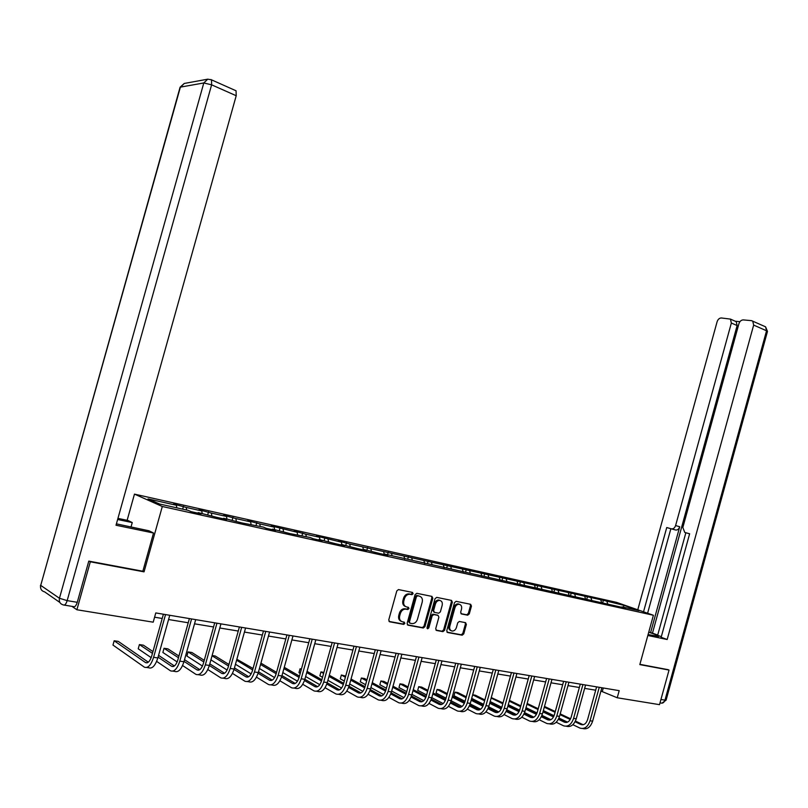 <?xml version="1.0" encoding="UTF-8"?>
<svg xmlns="http://www.w3.org/2000/svg" width="808" height="808" viewBox="0 0 808 808"><rect width="100%" height="100%" fill="white"/><g stroke="black" fill="none" stroke-linecap="round" stroke-linejoin="round"><path stroke-width="1.21" d="M413.1 593.739L412.504 592.436L398.465 589.577L396.799 590.931L388.749 619.938L389.638 621.786L403.687 624.392L404.869 623.433L404.263 622.14L402.465 621.807C400.011 621.029 399.081 619.059 399.687 615.898L400.354 613.494C401.404 610.565 403.192 609.111 405.717 609.141L407.818 609.535L408.989 608.586L408.383 607.293L406.586 606.939C404.141 606.131 403.212 604.152 403.818 600.99L404.485 598.587C405.515 595.698 407.283 594.254 409.787 594.264L411.949 594.688L413.1 593.739M405.434 606.485C403.131 605.576 402.283 603.616 402.889 600.586L403.556 598.193C404.586 595.294 406.343 593.86 408.848 593.87L411.009 594.294L412.161 593.345L412.019 592.335M389.001 621.423L402.758 623.968L403.939 623.008L403.838 622.059M401.243 621.322C398.99 620.403 398.162 618.463 398.758 615.484L399.425 613.08C400.465 610.151 402.253 608.707 404.788 608.727L406.889 609.121L408.05 608.182L407.929 607.202M467.65 615.191L469.286 613.888L471.448 606.091L470.66 604.303L456.096 601.334L454.51 602.657L446.743 630.705L447.561 632.502L462.166 635.199L463.762 633.866L466.368 624.453L465.57 622.675L459.318 621.473L457.732 622.796L456.429 627.493C455.581 629.886 454.147 631.078 452.126 631.048C450.086 630.503 449.319 628.897 449.814 626.24L454.924 607.798C455.752 605.434 457.166 604.253 459.146 604.263C461.227 604.808 462.024 606.424 461.519 609.111L460.671 612.181L461.469 613.969L467.65 615.191L466.681 614.787L468.327 613.484L470.478 605.697L470.216 604.212M639.825 664.6L669.034 670.064L659.52 704.657L617.231 697.769L619.191 690.658L155.782 612.939L153.197 622.18L76.891 609.757L90.314 561.792L144.046 571.852L162.307 506.495L653.399 615.262L639.825 664.6M432.805 598.243L431.967 596.405L416.817 593.314L415.08 594.648L407.121 623.352L407.989 625.18L423.271 628.008L424.927 626.655L432.805 598.243L431.856 597.849L431.563 596.324M436.724 597.385L451.531 600.405L452.339 602.212L444.562 630.301L442.935 631.644L436.542 630.462L435.714 628.664L438.885 617.211L438.067 615.393L433.755 614.565L432.129 615.908L428.816 627.877L427.654 628.816L427.028 627.543L435.027 598.698L436.724 597.385M162.307 506.495L134.461 494.122L616.575 602.374L653.399 615.262M602.647 602.94L603.374 600.304L349.682 544.016L338.239 540.926L341.41 542.168L316.423 536.037L319.544 537.28L305.818 534.209L294.061 531.028L297.142 532.27L271.165 525.897L274.185 527.129L259.782 523.907L247.692 520.645L250.662 521.867L235.896 518.564L223.634 515.251L226.553 516.474L211.403 513.09L198.97 509.727L201.818 510.939L186.274 507.464L173.659 504.061L176.447 505.273L148.036 498.91L159.529 504L188.274 510.393L191.173 511.656L201.142 513.868L198.213 512.605L197.758 513.12M603.374 600.304L623.917 605.354L639.037 610.656L621.978 606.859L625.655 608.151L384.537 554.046L387.891 555.349L379.73 553.53L363.206 549.299L366.509 550.601L358.156 548.743L341.35 544.44L344.612 545.733L336.047 543.835L318.958 539.461L322.18 540.754L313.403 538.805L310.201 537.512L290.183 533.644L272.488 529.129L275.609 530.412L266.377 528.361L263.287 527.079L241.956 522.938L223.614 518.261L226.614 519.524L216.898 517.362L198.213 512.605M601.647 602.586L600.839 600.192M591.709 600.122L591.001 597.991M585.598 599.082L584.78 596.607M575.437 596.506L574.74 594.355M569.226 595.496L568.398 592.941M558.833 592.809L558.146 590.648M552.5 591.85L551.662 589.194M541.875 589.042L541.198 586.85M535.421 588.113L534.583 585.376M524.543 585.184L523.887 582.982M517.948 584.235L517.13 581.467M506.848 581.255L506.202 579.023M500.101 580.265L499.294 577.478M488.769 577.235L488.133 574.983M481.861 576.215L481.073 573.407M470.286 573.125L469.66 570.852M463.216 572.074L462.449 569.236M451.389 568.913L450.783 566.63M444.158 567.842L443.4 564.984M432.068 564.62L431.472 562.307M424.654 563.509L423.927 560.621M412.302 560.227L411.726 557.894M404.717 559.085L404.01 556.167M392.072 555.722L391.526 553.379M384.255 554.308L383.628 551.611M371.387 551.127L370.842 548.753M363.297 549.319L362.762 546.945M350.197 546.41L349.682 544.016M341.915 544.572L341.41 542.168M328.513 541.582L328.018 539.168M320.029 539.704L319.544 537.28M306.293 536.643L305.818 534.209M297.607 534.714L297.142 532.27M283.527 531.583L283.083 529.119M274.629 529.604L274.185 527.129M260.206 526.392L259.782 523.907M251.076 524.362L250.662 521.867M236.29 521.079L235.896 518.564M226.937 518.999L226.553 516.474M211.767 515.625L211.403 513.09M202.172 513.484L201.818 510.939M186.618 510.03L186.274 507.464M176.77 507.838L176.447 505.273M89.345 561.217L90.314 561.792M71.932 606.354L76.891 609.757M669.034 670.064L667.65 669.529M127.139 520.312L134.461 494.122M600.93 691.072L617.231 697.769M154.591 617.201L162.206 618.463M168.569 619.524L188.224 622.766M194.516 623.816L213.564 626.968M219.796 627.998L238.269 631.048M244.44 632.078L262.348 635.038M268.458 636.048L285.83 638.926M291.89 639.926L308.747 642.714M314.746 643.703L331.108 646.42M337.047 647.4L352.934 650.026M358.813 651.006L374.245 653.551M380.073 654.52L395.061 657.005M400.839 657.954L415.403 660.368M421.12 661.308L435.28 663.651M440.946 664.59L454.702 666.873M460.318 667.802L473.7 670.014M479.265 670.933L492.284 673.084M497.799 674.003L510.454 676.094M515.918 677.003L528.24 679.043M533.654 679.932L545.642 681.922M551.005 682.81L562.671 684.74M567.994 685.618L579.356 687.497M584.639 688.376L595.698 690.204M623.453 607.182L623.917 605.354M607.646 603.667L606.929 601.556M603.263 687.992L602.354 691.305M182.669 509.151L183.477 506.262M207.737 514.726L208.535 511.868M232.179 520.16L232.967 517.342M256.015 525.463L256.793 522.685M279.275 530.634L280.043 527.887M301.97 535.684L302.727 532.967M324.129 540.613L324.877 537.926M345.763 545.42L346.501 542.774M366.893 550.127L367.62 547.501M387.537 554.712L388.254 552.127M407.717 559.207L408.424 556.641M427.442 563.59L428.139 561.055M446.723 567.883L447.42 565.378M465.58 572.074L466.267 569.6M484.032 576.185L484.709 573.731M501.95 580.679L502.758 577.77M519.625 584.608L520.423 581.72M536.916 588.446L537.704 585.598M553.854 592.203L554.631 589.385M570.448 595.89L571.216 593.102M586.709 599.475L587.456 596.738M144.046 571.852L142.854 571.185M407.363 624.816L422.332 627.584L423.988 626.23L431.856 597.849M417.625 595.839L416.413 596.769L409.434 621.938L410.04 623.221L412.11 623.604C414.635 623.635 416.423 622.19 417.463 619.261L422.21 602.132C422.816 599.001 421.917 597.031 419.504 596.213L416.615 595.435L415.474 596.375L416.413 596.769M409.717 623.079L408.505 621.514L415.474 596.375M416.686 595.445L418.554 595.819M435.946 630.099L441.986 631.22L443.612 629.886L451.389 601.819L451.106 600.314M437.502 615.151L432.815 614.161L431.179 615.494L427.866 627.452L428.816 627.877M427.068 628.361L427.866 627.452M442.178 605.323C442.683 602.596 441.875 600.96 439.744 600.415C437.714 600.405 436.28 601.596 435.431 603.98L433.613 610.555L434.441 612.373L438.744 613.211L440.37 611.878L442.178 605.323M439.976 600.445L438.784 600.021C436.764 600.011 435.33 601.202 434.482 603.576L435.431 603.98M434.058 612.201L432.664 610.151L434.482 603.576M460.924 613.646L466.681 614.787M459.348 604.293L458.186 603.869C456.207 603.869 454.793 605.04 453.965 607.394L454.924 607.798M450.955 630.594C449.066 629.937 448.369 628.341 448.864 625.826L453.965 607.394M446.965 632.139L461.206 634.775L462.802 633.452L465.408 624.049L465.166 622.604M148.308 662.186L118.261 641.38L114.17 640.774L112.979 645.067L144.359 667.155C147.925 668.479 151.005 665.206 153.601 657.328L165.539 614.575M146.723 667.479L148.591 667.741C152.167 669.075 155.257 665.802 157.843 657.944L169.751 615.282M163.398 614.221L151.712 656.045C149.985 661.298 147.935 663.479 145.551 662.59L114.17 640.774M116.413 523.857L148.985 530.785L153.52 533.017L116.019 525.24L236.209 95.728L211.615 84.82L67.165 600.627L77.265 602.303L88.789 561.116L142.844 571.236L153.52 533.017M117.625 519.504L132.249 522.574L128.007 520.493L117.938 518.372M131.007 527.048L132.249 522.574M235.37 90.476L236.057 90.779L236.209 95.728M77.265 602.303C76.154 605.707 74.922 607.141 73.558 606.616L64.307 605.101M648.087 634.573L658.712 636.431C659.197 635.947 655.864 634.543 648.733 632.22M647.834 635.492L667.176 639.502L661.156 637.29L689.638 533.765L684.78 532.452L689.628 533.805M685.861 532.755L657.631 635.33L661.328 636.684M735.33 321.261L736.199 321.635L737.128 325.553L652.47 633.149L657.702 635.058M652.47 633.149L648.774 632.088M684.78 532.452L682.831 527.503L738.916 323.725C739.785 321.261 741.239 319.988 743.269 319.907L751.521 320.645L765.58 326.826L766.54 330.785L753.662 325.079L752.723 321.089M667.176 639.502L753.662 325.079M737.128 325.553L731.351 323.028L730.422 319.099L721.332 317.968C719.373 318.049 717.969 319.301 717.11 321.725L637.775 609.798M739.956 321.655L735.29 321.241M671.438 528.826C673.347 529.078 674.731 527.988 675.599 525.564L679.73 526.745C678.871 529.169 677.488 530.25 675.579 529.998L666.731 527.553L643.532 611.808M731.351 323.028L675.599 525.564M667.923 669.64L639.896 664.327M679.73 526.745L650.561 632.745M675.579 529.998L670.862 528.715L647.602 613.232M670.862 528.715L666.731 527.553M156.651 661.378L170.468 670.802C174.124 672.135 177.235 668.913 179.8 661.136L191.577 618.938M172.892 671.145L174.599 671.377C178.255 672.71 181.376 669.499 183.941 661.742L195.688 619.635M189.395 618.575L177.871 659.863C176.164 665.045 174.084 667.196 171.649 666.307L158.065 657.146M174.387 665.964L158.57 655.349M152.964 651.591L143.4 645.178L139.41 644.572L138.229 648.814L151.197 657.661M152.459 653.369L139.41 644.572M182.578 665.529L195.92 674.367C199.647 675.7 202.788 672.519 205.333 664.853L216.948 623.2M198.384 674.71L199.94 674.922C203.677 676.256 206.818 673.094 209.363 665.438L220.948 623.867M214.716 622.827L203.353 663.58C201.657 668.701 199.566 670.812 197.071 669.923L184.042 661.388M199.788 669.65L184.517 659.682M178.932 656.045L167.933 648.875L164.034 648.289L162.873 652.47L177.154 661.944M178.467 657.732L164.034 648.289M207.838 669.539L220.725 677.831C224.523 679.164 227.684 676.043 230.209 668.469L241.673 627.341M223.23 678.185L224.634 678.387C228.452 679.71 231.623 676.599 234.138 669.034L245.571 627.998M239.4 626.968L228.189 667.206C226.513 672.256 224.402 674.337 221.857 673.448L209.353 665.479M224.553 673.236L209.797 663.863M204.262 660.348L191.87 652.48L188.072 651.905L186.911 656.045L202.454 666.065M203.808 661.944L188.072 651.905M232.472 673.407L244.905 681.215C248.773 682.548 251.965 679.477 254.469 671.993L265.771 631.381M247.46 681.578L248.723 681.75C252.611 683.083 255.803 680.013 258.297 672.549L269.579 632.028M263.469 630.998L252.409 670.741C250.743 675.73 248.612 677.781 246.026 676.882L234.027 669.428M248.702 676.72L234.461 667.903M228.947 664.489L215.241 656.005L212.12 655.53M228.523 666.004L212.06 655.773M210.918 659.863L227.119 670.044M256.479 677.155L268.498 684.517C272.437 685.851 275.639 682.821 278.124 675.438L289.284 635.33M271.084 684.881L272.225 685.043C276.164 686.366 279.376 683.346 281.861 675.983L292.991 635.947M286.941 634.937L276.023 674.185C274.366 679.114 272.225 681.124 269.599 680.235L258.095 673.256M272.245 680.124L258.51 671.812M253.035 668.499L236.865 659.257M252.631 669.943L236.603 660.207M235.471 664.267L251.157 673.882M279.911 680.78L291.516 687.739C295.506 689.062 298.738 686.083 301.202 678.791L312.211 639.178M294.142 688.103L295.152 688.244C299.152 689.577 302.384 686.598 304.848 679.326L315.837 639.785M309.838 638.775L299.061 677.548C297.425 682.417 295.274 684.396 292.607 683.507L281.568 676.963M295.223 683.437L281.972 675.589M276.528 672.367L260.923 663.136M276.144 673.741L260.55 664.479M259.429 668.499L274.599 677.599M302.758 684.295L313.979 690.88C318.029 692.204 321.271 689.264 323.715 682.063L334.583 642.926M316.635 691.254L317.534 691.375C321.584 692.709 324.836 689.769 327.27 682.578L338.128 643.521M332.189 642.522L321.544 680.831C319.918 685.639 317.756 687.588 315.049 686.709L304.464 680.548M317.655 686.659L304.858 679.255M299.465 676.124L284.264 667.317M299.101 677.427L283.911 668.6M282.81 672.579L297.475 681.195M325.069 687.709L335.906 693.951C340.017 695.274 343.279 692.375 345.693 685.265L356.429 646.592M338.603 694.325L339.38 694.436C343.491 695.759 346.753 692.87 349.167 685.77L359.883 647.168M354.005 646.188L343.491 684.033C341.885 688.78 339.703 690.709 336.966 689.82L326.816 684.043M339.542 689.81L327.21 682.8M321.847 679.76L307.06 671.357M301.445 668.994L300.051 668.782L298.97 672.69L300.212 673.407M321.493 681.003L306.717 672.579M301.303 669.499L300.051 668.782L298.97 672.69M305.626 676.518L319.796 684.679M346.844 691.032L357.328 696.94C361.479 698.264 364.751 695.415 367.155 688.386L377.75 650.167M360.045 697.324L360.711 697.415C364.873 698.738 368.145 695.89 370.549 688.881L381.124 650.733M375.306 649.753L364.923 687.164C363.327 691.85 361.146 693.749 358.368 692.87L348.632 687.426M360.924 692.89L349.026 686.255M343.703 683.285L329.31 675.256M323.897 672.377L320.938 671.933L319.867 675.791L322.533 677.296M343.37 684.477L328.977 676.427M323.604 673.428L320.938 671.933L319.867 675.791M327.897 680.326L341.582 688.062M408.363 607.283L407.747 609.515M404.242 622.14L404 623.039M368.115 694.254L378.245 699.869C382.447 701.192 385.729 698.375 388.113 691.426L398.586 653.662M380.992 700.253L381.558 700.334C385.759 701.657 389.052 698.849 391.425 691.911L401.879 654.207M396.102 653.248L385.86 690.214C384.275 694.85 382.073 696.718 379.275 695.84L369.943 690.709M381.81 695.89L370.327 689.598M365.054 686.709L351.036 679.023M345.693 676.104L341.37 675.013L340.309 678.831L344.319 681.053M364.721 687.84L350.723 680.154M345.39 677.215L341.37 675.013L340.309 678.831M349.652 684.012L362.853 691.335M388.88 697.385L398.687 702.728C402.929 704.051 406.222 701.273 408.585 694.405L418.928 657.076M401.455 703.122L401.919 703.182C406.161 704.505 409.464 701.728 411.827 694.88L422.15 657.611M416.433 656.651L406.303 693.203C404.737 697.779 402.536 699.627 399.707 698.748L390.759 693.91M402.212 698.819L391.143 692.85M385.911 690.032L372.266 682.679M366.963 679.821L364.509 678.498L361.348 678.023L360.297 681.8L365.61 684.699M385.578 691.113L371.963 683.76M366.66 680.891L361.348 678.023L360.297 681.8M370.902 687.588L383.638 694.526M409.181 700.445L418.665 705.525C422.948 706.838 426.25 704.101 428.594 697.314L438.815 660.409M421.463 705.919L421.826 705.97C426.109 707.283 429.422 704.556 431.755 697.779L441.956 660.934M436.3 659.985L426.291 696.112C424.735 700.637 422.523 702.465 419.665 701.586L411.09 697.031M422.15 701.677L411.474 696.011M406.283 693.264L393.001 686.214M387.739 683.427L383.982 681.437L380.891 680.962L379.851 684.699L386.406 688.224M405.949 694.294L392.718 687.255M387.456 684.457L380.891 680.962L379.851 684.699M391.668 691.042L403.929 697.627M429.018 703.415L438.199 708.263C442.511 709.565 445.824 706.869 448.147 700.162L458.247 663.671M441.006 708.656L441.289 708.687C445.602 710 448.925 707.313 451.238 700.617L461.317 664.186M455.712 663.237L445.824 698.971C444.279 703.445 442.067 705.243 439.188 704.364L430.967 700.061M441.643 704.475L431.341 699.092M426.2 696.405L413.272 689.648M408.05 686.921L403.041 684.305L400.011 683.851L398.99 687.547L406.737 691.638M425.866 697.385L412.999 690.648M407.767 687.911L400.011 683.851L398.99 687.547M411.959 694.395L423.766 700.637M448.41 706.303L457.298 710.929C461.641 712.242 464.964 709.575 467.266 702.94L477.245 666.852M460.126 711.323L460.318 711.353C464.671 712.656 467.994 710 470.296 703.384L480.255 667.357M474.69 666.428L464.923 701.758C463.388 706.182 461.176 707.949 458.267 707.071L450.389 703.01M460.712 707.212L450.763 702.091M445.673 699.465L433.088 692.981M427.897 690.315L421.695 687.113L418.726 686.669L417.716 690.325L426.614 694.961M445.329 700.395L432.815 693.941M427.634 691.264L418.726 686.669L417.716 690.325M431.795 697.658L443.158 703.576M467.367 709.131L475.973 713.545C480.356 714.848 483.679 712.222 485.962 705.667L495.829 669.973M478.821 713.939L478.932 713.959C483.315 715.262 486.648 712.636 488.921 706.091L498.768 670.458M493.264 669.539L483.598 704.475C482.083 708.858 479.861 710.606 476.932 709.727L469.387 705.889M479.356 709.879L469.761 705.01M464.711 702.445L452.46 696.223M447.309 693.607L439.956 689.87L437.057 689.436L436.047 693.052L446.046 698.183M464.368 703.334L452.197 697.142M447.056 694.526L437.057 689.436L436.047 693.052M451.187 700.819L462.115 706.434M485.911 711.878L494.254 716.1C498.657 717.403 501.99 714.807 504.253 708.323L514.009 673.014M497.112 716.504L497.142 716.504C501.556 717.807 504.889 715.221 507.151 708.747L516.888 673.498M511.424 672.579L501.879 707.141C500.364 711.474 498.142 713.201 495.193 712.333L487.971 708.697M497.587 712.494L488.335 707.848M483.325 705.344L471.407 699.364M466.297 696.799L457.843 692.567L454.995 692.133L454.005 695.718L465.044 701.314M482.982 706.192L471.155 700.253M466.044 697.688L454.995 692.133L454.005 695.718M470.145 703.889L480.649 709.212M504.061 714.565L512.131 718.605C516.564 719.898 519.908 717.342 522.15 710.929L531.795 676.003M514.989 719.009C519.413 720.281 522.746 717.726 524.988 711.333L534.613 676.468M529.2 675.569L519.756 709.757C518.261 714.03 516.029 715.736 513.07 714.868L506.151 711.444M515.443 715.05L506.505 710.626M501.536 708.172L489.941 702.425M484.861 699.91L475.356 695.203L472.67 694.799M501.192 708.98L489.699 703.283M484.628 700.768L472.66 694.83M471.68 698.375L483.639 704.354M488.689 706.879L498.778 711.929M521.817 717.191L529.634 721.049C534.098 722.342 537.441 719.817 539.663 713.474L549.198 678.922M532.472 721.463C536.906 722.705 540.229 720.17 542.441 713.878L551.955 679.376M546.592 678.478L537.249 712.313C535.765 716.545 533.533 718.221 530.563 717.363L523.938 714.11M532.906 717.544L524.291 713.333M519.362 710.919L508.07 705.404M503.041 702.94L491.274 697.607M519.009 711.697L507.848 706.232M502.808 703.758L491.153 698.051M490.173 701.556L501.829 707.313M506.828 709.788L516.514 714.575M539.188 719.746L546.774 723.443C551.248 724.736 554.601 722.241 556.803 715.969L566.236 681.78M549.581 723.867C554.035 725.069 557.348 722.564 559.52 716.363L568.933 682.225M563.61 681.336L554.379 714.807C552.904 718.999 550.672 720.655 547.683 719.797L541.34 716.726M550.006 719.999L541.693 715.979M536.805 713.605L525.826 708.303M520.827 705.879L509.454 700.385M536.451 714.353L525.604 709.101M520.605 706.677L509.242 701.172M508.283 704.657L519.625 710.192M524.574 712.616L533.876 717.161M556.207 722.251L563.55 725.796C568.054 727.079 571.397 724.614 573.589 718.403L582.922 684.578M566.337 726.22C570.791 727.392 574.104 724.917 576.245 718.797L585.558 685.012M580.285 684.134L571.155 717.251C569.69 721.403 567.458 723.039 564.449 722.18L558.389 719.271M566.751 722.392L558.732 718.554M553.874 716.231L543.198 711.121M538.229 708.747L527.159 703.455M553.52 716.949L542.986 711.899M538.017 709.515L526.947 704.212M525.998 707.667L537.037 712.999M541.946 715.363L550.864 719.675M572.862 724.695L579.992 728.099C584.507 729.371 587.85 726.947 590.032 720.797L599.253 687.315M582.75 728.523C587.214 729.664 590.507 727.22 592.628 721.17L601.839 687.749M596.607 686.871L587.578 719.655C586.133 723.756 583.891 725.372 580.881 724.513L575.074 721.766M583.154 724.736L575.417 721.069M570.589 718.787L560.207 713.878M555.278 711.545L544.491 706.434M570.236 719.474L560.005 714.625M555.076 712.292L544.289 707.172M538.431 708.02L539.279 704.95M543.34 710.596L554.086 715.726M558.944 718.049L567.499 722.14M409.151 593.92L410.09 594.314M403.556 598.193L404.485 598.587M402.889 600.586L403.818 600.99M406.828 609.121L407.767 609.525M405.04 608.767L405.969 609.182M399.425 613.08L400.354 613.494M398.758 615.484L399.687 615.898M410.949 594.284L411.888 594.678M423.988 626.23L424.927 626.655M422.271 627.574L423.21 627.998M408.505 621.514L409.434 621.938M451.389 601.819L452.339 602.212M443.612 629.886L444.562 630.301M441.936 631.21L442.885 631.634M437.118 614.989L438.067 615.393M432.886 614.171L433.835 614.575M431.179 615.494L432.129 615.908M432.664 610.151L433.613 610.555M448.864 625.826L449.814 626.24M465.408 624.049L466.368 624.453M462.802 633.452L463.762 633.866M461.156 634.765L462.115 635.189M470.478 605.697L471.448 606.091M468.327 613.484L469.286 613.888M153.601 657.328L157.843 657.944M145.46 662.54L147.238 662.792M59.873 602.455L44.662 591.89C41.43 590.991 40.107 588.82 40.723 585.386L59.449 598.263L203.798 82.961L180.386 87.133L40.723 585.386L179.931 87.769L184.234 83.466L207.747 79.174L203.798 82.961L211.615 84.82L211.514 79.84L210.908 79.548M67.165 600.627L59.449 598.263C58.812 601.819 60.156 604.051 63.479 604.96C64.822 605.485 66.054 604.041 67.165 600.627M660.944 699.486L664.974 700.152C664.095 702.586 662.712 703.536 660.803 703L660.015 702.869M666.105 700.092L664.974 700.152L766.54 330.785L767.479 331.411L765.58 326.826L764.671 326.412M767.438 331.553L666.075 700.193L661.843 703.192M179.8 661.136L183.941 661.742M171.559 666.246L173.367 666.509M205.333 664.853L209.363 665.438M196.98 669.862L198.829 670.125M230.209 668.469L234.138 669.034M221.766 673.387L223.644 673.66M254.469 671.993L258.297 672.549M245.935 676.831L247.844 677.104M278.124 675.438L281.861 675.983M269.498 680.185L271.438 680.457M301.202 678.791L304.848 679.326M292.506 683.457L294.466 683.73M323.715 682.063L327.27 682.578M314.948 686.649L316.938 686.931M345.693 685.265L349.167 685.77M336.865 689.759L338.875 690.052M367.155 688.386L370.549 688.881M358.267 692.81L360.297 693.102M388.113 691.426L391.425 691.911M379.164 695.779L381.224 696.072M408.585 694.405L411.827 694.88M399.596 698.688L401.667 698.981M428.594 697.314L431.755 697.779M419.554 701.526L421.645 701.829M448.147 700.162L451.238 700.617M439.077 704.303L441.178 704.606M467.266 702.94L470.296 703.384M458.156 707.02L460.277 707.323M485.962 705.667L488.921 706.091M476.821 709.677L478.952 709.98M504.253 708.323L507.151 708.747M495.082 712.272L497.233 712.575M522.15 710.929L524.988 711.333M512.959 714.817L515.11 715.12M539.663 713.474L542.441 713.878M530.442 717.302L532.613 717.615M556.803 715.969L559.52 716.363M547.572 719.736L549.743 720.049M573.589 718.403L576.245 718.797M564.337 722.13L566.519 722.433M590.032 720.797L592.628 721.17M580.76 724.463L582.952 724.776M408.848 593.87L409.787 594.264M406.889 609.121L407.818 609.535M404.788 608.727L405.717 609.141M411.009 594.294L411.949 594.688M422.332 627.584L423.271 628.008M416.615 595.435L417.564 595.829M441.986 631.22L442.935 631.644M432.815 614.161L433.755 614.565M438.784 600.021L439.744 600.415M458.186 603.869L459.146 604.263M461.206 634.775L462.166 635.199M466.751 614.797L467.721 615.201M145.551 662.59L147.127 662.823M207.747 79.174L211.514 79.84L236.057 90.779M184.234 83.466L180.063 87.234M40.511 585.214L40.541 587.588M730.422 319.099L736.199 321.635M171.649 666.307L173.255 666.539M197.071 669.923L198.718 670.155M221.857 673.448L223.533 673.69M246.026 676.882L247.723 677.124M269.599 680.235L271.326 680.487M292.607 683.507L294.354 683.76M315.049 686.709L316.817 686.952M336.966 689.82L338.754 690.072M358.368 692.87L360.176 693.123M379.275 695.84L381.103 696.102M399.707 698.748L401.546 699.011M419.665 701.586L421.524 701.849M439.188 704.364L441.057 704.626M458.267 707.071L460.156 707.343M476.932 709.727L478.831 710M495.193 712.333L497.112 712.595M513.07 714.868L514.989 715.141M530.563 717.363L532.492 717.635M547.683 719.797L549.622 720.069M564.449 722.18L566.398 722.453M580.881 724.513L582.831 724.796"/></g></svg>
